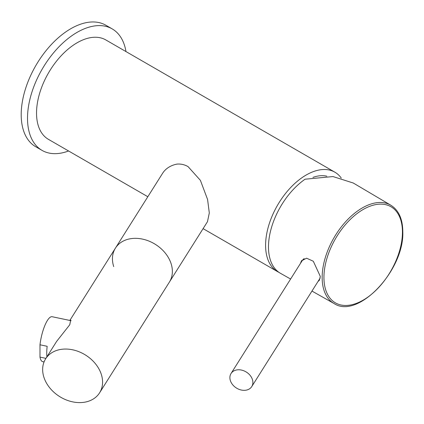 <?xml version="1.0" encoding="UTF-8"?>
<svg xmlns="http://www.w3.org/2000/svg" width="424" height="424" viewBox="0 0 424 424"><rect width="100%" height="100%" fill="white"/><g stroke="black" fill="none" stroke-linecap="round" stroke-linejoin="round"><path stroke-width="0.64" d="M341.251 178.059A57.394 33.136 120 0 0 334.875 172.181L105.809 39.93A57.394 33.136 120 0 0 61.581 55.311A57.394 33.136 120 0 0 36.533 113.065A57.394 33.136 120 0 0 48.416 139.337L147.828 196.731M334.875 172.181A57.394 33.136 120 0 0 290.647 187.556A57.394 33.136 120 0 0 265.594 245.316A57.394 33.136 120 0 0 277.481 271.588A57.394 33.136 120 0 0 278.96 272.356M312.939 177.386A50.631 29.235 -60 0 1 326.819 176.188M290.61 279.029L280.54 273.353A57.394 33.136 -60 0 1 268.482 246.98A57.394 33.136 120 0 1 305.094 179.204L332.994 176.559L353.298 183.03M300.473 263.384L301.416 260.93L306.568 258.19L313.31 261.248L320.306 276.406L319.41 280.211L317.974 281.536M301.787 260.4A12.752 9.784 -147.8 0 0 301.109 262.371M231.032 373.528A12.243 9.392 -147.8 0 0 229.888 377.641A12.243 9.392 -147.8 0 0 238.823 389.259A12.243 9.392 -147.8 0 0 251.75 386.587A12.243 9.392 -147.8 0 0 252.895 382.475A12.243 9.392 -147.8 0 0 243.959 370.852A12.243 9.392 -147.8 0 0 231.032 373.528L302.137 260.744A12.243 9.392 32.2 0 1 304.183 258.613M99.587 392.831A31.885 24.465 32.2 0 1 65.921 399.795A31.885 24.465 32.2 0 1 42.649 369.527A31.885 24.465 -147.8 0 1 45.644 358.821A31.885 24.465 -147.8 0 1 79.304 351.856A31.885 24.465 -147.8 0 1 102.576 382.119A31.885 24.465 32.2 0 1 99.587 392.831L169.377 282.119A31.885 24.465 32.2 0 0 172.367 271.413A31.885 24.465 -147.8 0 0 149.1 241.145A31.885 24.465 -147.8 0 0 115.434 248.114A31.885 24.465 -147.8 0 1 142.406 239.083A31.885 24.465 32.2 0 1 169.377 282.119L207.469 221.699L209.308 212.965L207.575 199.476L200.398 180.354L188.081 166.632C184.631 164.629 180.942 163.786 177.009 164.104A31.885 24.465 -147.8 0 0 162.546 173.384L115.434 248.114A31.885 24.465 -147.8 0 0 113.722 266.611M112.185 28.885A70.145 40.497 -60 0 0 58.13 47.679A70.145 40.497 -60 0 0 27.512 118.27A70.145 40.497 120 0 0 42.04 150.382L35.727 146.741A70.145 40.497 120 0 1 21.2 114.628A70.145 40.497 -60 0 1 51.818 44.038A70.145 40.497 -60 0 1 105.873 25.244L112.185 28.885A70.145 40.497 -60 0 1 125.976 51.574M42.04 150.382A70.145 40.497 120 0 0 68.582 150.981M69.886 320.449L70.654 320.088L69.78 324.726L56.62 341.41L45.644 358.821M46.91 356.807A22.954 6.413 -78.1 0 1 46.735 353.15A22.954 6.413 -78.1 0 1 47.17 346.297L39.983 344.786A22.954 6.413 -78.1 0 1 52.115 316.717L71.131 320.714M45.935 358.36L39.983 357.103A22.954 6.413 101.9 0 0 42.676 361.651L44.059 361.937M39.983 344.786L39.983 357.103M334.08 303.542C358.089 319.664 404.491 269.993 402.8 231.626C402.683 219.001 398.698 210.198 390.843 205.221A56.763 32.775 120 0 0 347.044 220.215A56.763 32.775 120 0 0 322.155 277.455A56.763 32.775 120 0 0 334.08 303.542L311.963 291.071M402.44 232.14A55.512 32.049 120 0 0 363.188 209.472A55.512 32.049 120 0 0 323.936 277.46A55.512 32.049 120 0 0 363.188 300.123A55.512 32.049 120 0 0 402.44 232.14M203.096 228.642L277.481 271.588M390.843 205.221L353.107 182.919M320.184 278.033L251.75 386.587M69.838 320.438L115.434 248.114"/></g></svg>

